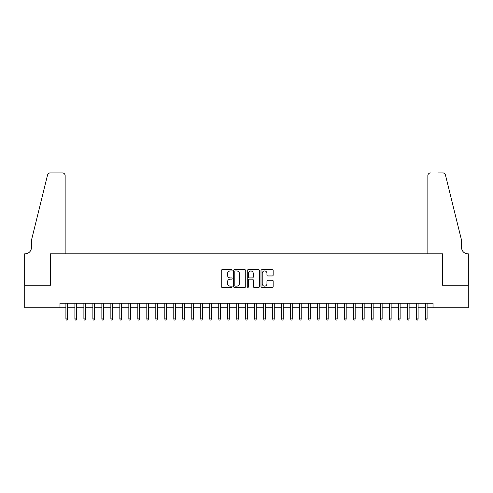 <?xml version="1.0" encoding="UTF-8"?>
<svg xmlns="http://www.w3.org/2000/svg" width="493" height="493" viewBox="0 0 493 493"><rect width="100%" height="100%" fill="white"/><g stroke="black" fill="none" stroke-linecap="round" stroke-linejoin="round"><path stroke-width="0.74" d="M232.117 270.343A0.616 0.616 0 0 0 231.5 269.72L222.127 269.72A0.881 0.881 0 0 0 221.246 270.608L221.246 286.488A0.881 0.881 0 0 0 222.127 287.37L231.5 287.37A0.616 0.616 0 0 0 232.117 286.753A0.616 0.616 0 0 0 231.5 286.131L230.286 286.131A2.822 2.822 0 0 1 227.464 283.309L227.464 281.99A2.822 2.822 0 0 1 230.286 279.161L231.5 279.161A0.616 0.616 0 0 0 232.117 278.545A0.616 0.616 0 0 0 231.5 277.929L230.286 277.929A2.822 2.822 0 0 1 227.464 275.106L227.464 273.781A2.822 2.822 0 0 1 230.286 270.959L231.5 270.959A0.616 0.616 0 0 0 232.117 270.343M272.284 275.944A0.881 0.881 0 0 0 273.171 275.063L273.171 270.608A0.881 0.881 0 0 0 272.284 269.72L261.875 269.72A0.881 0.881 0 0 0 260.994 270.608L260.994 286.488A0.881 0.881 0 0 0 261.875 287.37L272.284 287.37A0.881 0.881 0 0 0 273.171 286.488L273.171 281.102A0.881 0.881 0 0 0 272.284 280.221L267.828 280.221A0.881 0.881 0 0 0 266.947 281.102L266.947 283.771A2.36 2.36 0 0 1 264.587 286.131A2.36 2.36 0 0 1 262.227 283.771L262.227 273.319A2.36 2.36 0 0 1 264.587 270.959A2.36 2.36 0 0 1 266.947 273.319L266.947 275.063A0.881 0.881 0 0 0 267.828 275.944L272.284 275.944M59.98 307.761L24.693 307.761L24.693 285.287L50.539 285.287L50.539 253.827L442.461 253.827L442.461 285.287L468.307 285.287L468.307 307.761L433.02 307.761L433.02 303.269L59.98 303.269L59.98 307.761L65.908 307.761M245.73 270.608A0.881 0.881 0 0 0 244.848 269.72L234.434 269.72A0.881 0.881 0 0 0 233.553 270.608L233.553 286.488A0.881 0.881 0 0 0 234.434 287.37L244.848 287.37A0.881 0.881 0 0 0 245.73 286.488L245.73 270.608M248.152 269.72L258.566 269.72A0.881 0.881 0 0 1 259.447 270.608L259.447 286.488A0.881 0.881 0 0 1 258.566 287.37L254.111 287.37A0.881 0.881 0 0 1 253.229 286.488L253.229 280.049A0.881 0.881 0 0 0 252.348 279.161L249.39 279.161A0.881 0.881 0 0 0 248.509 280.049L248.509 286.753A0.616 0.616 0 0 1 247.893 287.37A0.616 0.616 0 0 1 247.27 286.753L247.27 270.608A0.881 0.881 0 0 1 248.152 269.72M67.529 307.761L74.899 307.761M76.52 307.761L83.89 307.761M85.505 307.761L92.875 307.761M94.496 307.761L101.866 307.761M103.487 307.761L110.857 307.761M112.472 307.761L119.842 307.761M121.463 307.761L128.833 307.761M130.454 307.761L137.824 307.761M139.439 307.761L146.809 307.761M148.43 307.761L155.8 307.761M157.421 307.761L164.791 307.761M166.406 307.761L173.776 307.761M175.397 307.761L182.767 307.761M184.388 307.761L191.759 307.761M193.373 307.761L200.743 307.761M202.364 307.761L209.735 307.761M211.355 307.761L218.726 307.761M220.34 307.761L227.711 307.761M229.331 307.761L236.702 307.761M238.322 307.761L245.693 307.761M247.307 307.761L254.678 307.761M256.298 307.761L263.669 307.761M265.289 307.761L272.66 307.761M274.274 307.761L281.645 307.761M283.265 307.761L290.636 307.761M292.257 307.761L299.627 307.761M301.241 307.761L308.612 307.761M310.233 307.761L317.603 307.761M319.224 307.761L326.594 307.761M328.209 307.761L335.579 307.761M337.2 307.761L344.57 307.761M346.191 307.761L353.561 307.761M355.176 307.761L362.546 307.761M364.167 307.761L371.537 307.761M373.158 307.761L380.528 307.761M382.143 307.761L389.513 307.761M391.134 307.761L398.504 307.761M400.125 307.761L407.495 307.761M409.11 307.761L416.48 307.761M418.101 307.761L425.471 307.761M427.092 307.761L433.02 307.761M235.407 270.959A0.616 0.616 0 0 0 234.785 271.575L234.785 285.515A0.616 0.616 0 0 0 235.407 286.131L236.683 286.131A2.822 2.822 0 0 0 239.506 283.309L239.506 273.781A2.822 2.822 0 0 0 236.683 270.959L235.407 270.959M253.229 273.362A2.36 2.36 0 0 0 250.869 271.002A2.36 2.36 0 0 0 248.509 273.362L248.509 277.048A0.881 0.881 0 0 0 249.39 277.929L252.348 277.929A0.881 0.881 0 0 0 253.229 277.048L253.229 273.362M65.908 318.909L66.272 320.074L67.171 320.074L67.529 318.909L65.908 318.909L65.908 303.269M67.529 318.909L67.529 303.269M65.144 253.827L65.144 175.619A2.699 2.699 0 0 0 62.451 172.926L50.181 172.926A2.699 2.699 0 0 0 47.562 174.978L31.435 240.344L31.435 247.535A6.292 6.292 0 0 1 25.143 253.827L24.65 253.827L24.65 285.287L50.403 285.287L50.403 253.827L65.144 253.827L65.144 175.619C64.971 173.992 64.078 173.098 62.451 172.926L54.988 172.926M47.562 174.978C48.246 173.499 48.246 173.499 47.562 174.978C48.246 173.499 48.246 173.499 47.562 174.978M31.435 247.535A6.292 6.292 0 0 1 25.143 253.827M427.856 253.827L427.856 175.619L427.856 253.827L442.597 253.827L442.597 285.287L468.35 285.287L468.35 253.827L467.857 253.827A6.292 6.292 0 0 1 461.565 247.535A6.292 6.292 0 0 0 467.857 253.827M456.617 220.297L445.438 174.978L461.565 240.344L461.565 247.535M438.012 172.926L442.819 172.926A2.699 2.699 0 0 1 445.438 174.978C444.754 173.499 444.754 173.499 445.438 174.978C444.754 173.499 444.754 173.499 445.438 174.978M430.549 172.926A2.699 2.699 0 0 0 427.856 175.619C428.029 173.992 428.922 173.098 430.549 172.926M74.899 318.909L75.256 320.074L76.156 320.074L76.52 318.909L74.899 318.909L74.899 303.269M76.52 318.909L76.52 303.269M83.89 318.909L84.248 320.074L85.147 320.074L85.505 318.909L83.89 318.909L83.89 303.269M85.505 318.909L85.505 303.269M92.875 318.909L93.239 320.074L94.138 320.074L94.496 318.909L92.875 318.909L92.875 303.269M94.496 318.909L94.496 303.269M101.866 318.909L102.224 320.074L103.123 320.074L103.487 318.909L101.866 318.909L101.866 303.269M103.487 318.909L103.487 303.269M110.857 318.909L111.215 320.074L112.114 320.074L112.472 318.909L110.857 318.909L110.857 303.269M112.472 318.909L112.472 303.269M119.842 318.909L120.206 320.074L121.105 320.074L121.463 318.909L119.842 318.909L119.842 303.269M121.463 318.909L121.463 303.269M128.833 318.909L129.191 320.074L130.09 320.074L130.454 318.909L128.833 318.909L128.833 303.269M130.454 318.909L130.454 303.269M137.824 318.909L138.182 320.074L139.081 320.074L139.439 318.909L137.824 318.909L137.824 303.269M139.439 318.909L139.439 303.269M146.809 318.909L147.173 320.074L148.073 320.074L148.43 318.909L146.809 318.909L146.809 303.269M148.43 318.909L148.43 303.269M155.8 318.909L156.158 320.074L157.057 320.074L157.421 318.909L155.8 318.909L155.8 303.269M157.421 318.909L157.421 303.269M164.791 318.909L165.149 320.074L166.049 320.074L166.406 318.909L164.791 318.909L164.791 303.269M166.406 318.909L166.406 303.269M173.776 318.909L174.14 320.074L175.04 320.074L175.397 318.909L173.776 318.909L173.776 303.269M175.397 318.909L175.397 303.269M182.767 318.909L183.125 320.074L184.025 320.074L184.388 318.909L182.767 318.909L182.767 303.269M184.388 318.909L184.388 303.269M191.759 318.909L192.116 320.074L193.016 320.074L193.373 318.909L191.759 318.909L191.759 303.269M193.373 318.909L193.373 303.269M200.743 318.909L201.107 320.074L202.007 320.074L202.364 318.909L200.743 318.909L200.743 303.269M202.364 318.909L202.364 303.269M209.735 318.909L210.092 320.074L210.992 320.074L211.355 318.909L209.735 318.909L209.735 303.269M211.355 318.909L211.355 303.269M218.726 318.909L219.083 320.074L219.983 320.074L220.34 318.909L218.726 318.909L218.726 303.269M220.34 318.909L220.34 303.269M227.711 318.909L228.074 320.074L228.974 320.074L229.331 318.909L227.711 318.909L227.711 303.269M229.331 318.909L229.331 303.269M236.702 318.909L237.059 320.074L237.959 320.074L238.322 318.909L236.702 318.909L236.702 303.269M238.322 318.909L238.322 303.269M245.693 318.909L246.05 320.074L246.95 320.074L247.307 318.909L245.693 318.909L245.693 303.269M247.307 318.909L247.307 303.269M254.678 318.909L255.041 320.074L255.941 320.074L256.298 318.909L254.678 318.909L254.678 303.269M256.298 318.909L256.298 303.269M263.669 318.909L264.026 320.074L264.926 320.074L265.289 318.909L263.669 318.909L263.669 303.269M265.289 318.909L265.289 303.269M272.66 318.909L273.017 320.074L273.917 320.074L274.274 318.909L272.66 318.909L272.66 303.269M274.274 318.909L274.274 303.269M281.645 318.909L282.008 320.074L282.908 320.074L283.265 318.909L281.645 318.909L281.645 303.269M283.265 318.909L283.265 303.269M290.636 318.909L290.993 320.074L291.893 320.074L292.257 318.909L290.636 318.909L290.636 303.269M292.257 318.909L292.257 303.269M299.627 318.909L299.984 320.074L300.884 320.074L301.241 318.909L299.627 318.909L299.627 303.269M301.241 318.909L301.241 303.269M308.612 318.909L308.975 320.074L309.875 320.074L310.233 318.909L308.612 318.909L308.612 303.269M310.233 318.909L310.233 303.269M317.603 318.909L317.96 320.074L318.86 320.074L319.224 318.909L317.603 318.909L317.603 303.269M319.224 318.909L319.224 303.269M326.594 318.909L326.951 320.074L327.851 320.074L328.209 318.909L326.594 318.909L326.594 303.269M328.209 318.909L328.209 303.269M335.579 318.909L335.943 320.074L336.842 320.074L337.2 318.909L335.579 318.909L335.579 303.269M337.2 318.909L337.2 303.269M344.57 318.909L344.927 320.074L345.827 320.074L346.191 318.909L344.57 318.909L344.57 303.269M346.191 318.909L346.191 303.269M353.561 318.909L353.919 320.074L354.818 320.074L355.176 318.909L353.561 318.909L353.561 303.269M355.176 318.909L355.176 303.269M362.546 318.909L362.91 320.074L363.809 320.074L364.167 318.909L362.546 318.909L362.546 303.269M364.167 318.909L364.167 303.269M371.537 318.909L371.895 320.074L372.794 320.074L373.158 318.909L371.537 318.909L371.537 303.269M373.158 318.909L373.158 303.269M380.528 318.909L380.886 320.074L381.785 320.074L382.143 318.909L380.528 318.909L380.528 303.269M382.143 318.909L382.143 303.269M389.513 318.909L389.877 320.074L390.776 320.074L391.134 318.909L389.513 318.909L389.513 303.269M391.134 318.909L391.134 303.269M398.504 318.909L398.862 320.074L399.761 320.074L400.125 318.909L398.504 318.909L398.504 303.269M400.125 318.909L400.125 303.269M407.495 318.909L407.853 320.074L408.752 320.074L409.11 318.909L407.495 318.909L407.495 303.269M409.11 318.909L409.11 303.269M416.48 318.909L416.844 320.074L417.744 320.074L418.101 318.909L416.48 318.909L416.48 303.269M418.101 318.909L418.101 303.269M425.471 318.909L425.829 320.074L426.728 320.074L427.092 318.909L425.471 318.909L425.471 303.269M427.092 318.909L427.092 303.269"/></g></svg>
